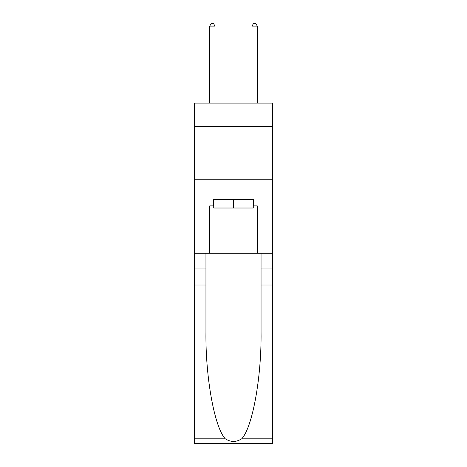 <?xml version="1.0" encoding="UTF-8"?>
<svg xmlns="http://www.w3.org/2000/svg" width="467" height="467" viewBox="0 0 467 467"><rect width="100%" height="100%" fill="white"/><g stroke="black" fill="none" stroke-linecap="round" stroke-linejoin="round"><path stroke-width="0.7" d="M272.635 126.364L272.635 103.096L194.365 103.096L194.365 126.364L272.635 126.364L272.635 253.277L257.294 253.277L257.294 205.894L253.914 205.894L253.914 199.549L213.086 199.549L213.086 205.894L213.723 205.894M194.365 285.004L205.947 285.004L205.947 332.171C205.387 377.248 214.534 427.614 225.316 438.822C230.768 442.302 236.22 442.302 241.684 438.822L272.635 438.822L272.635 443.65L194.365 443.65L194.365 126.364M253.277 199.549L253.277 208.013L213.723 208.013L213.723 199.549M233.5 199.549L233.5 208.013M241.684 438.822C252.466 427.614 261.613 377.248 261.053 332.171L261.053 253.277M261.053 285.004L272.635 285.004L272.635 253.277M205.947 253.277L205.947 285.004M272.635 438.822L272.635 285.004M194.365 253.277L209.706 253.277L209.706 205.894L213.086 205.894M194.365 179.246L272.635 179.246M209.706 253.277L257.294 253.277M253.277 205.894L253.914 205.894M214.989 103.096L214.989 26.099L209.706 26.099L209.706 103.096M209.706 26.099L211.288 23.35L213.407 23.35L214.989 26.099M257.294 103.096L257.294 26.099L252.011 26.099L252.011 103.096M252.011 26.099L253.593 23.35L255.712 23.35L257.294 26.099M261.053 268.087L272.635 268.087M205.947 268.087L194.365 268.087M194.365 438.822L225.316 438.822"/></g></svg>
